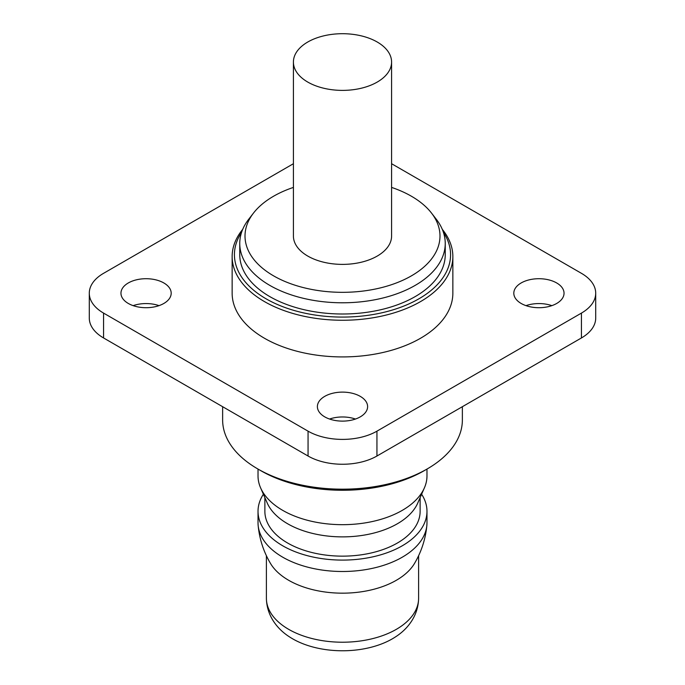 <?xml version="1.0" encoding="UTF-8"?>
<svg xmlns="http://www.w3.org/2000/svg" width="685" height="685" viewBox="0 0 685 685"><rect width="100%" height="100%" fill="white"/><g stroke="black" fill="none" stroke-linecap="round" stroke-linejoin="round"><path stroke-width="1.03" d="M395.519 636.87A70.401 40.646 180 0 1 292.718 638.865A70.401 40.646 180 0 1 289.481 636.87C278.033 629.609 266.722 616.423 266.397 598.279A76.103 43.943 180 0 0 288.685 629.344A76.103 43.943 180 0 0 371.621 638.874A76.103 43.943 180 0 0 418.603 598.279C418.278 616.423 406.967 629.609 395.519 636.87M421.617 494.228A84.478 48.772 180 0 1 426.978 511.327L426.978 522.723A84.478 48.772 180 0 1 426.866 525.275C425.582 538.958 421.455 551.708 414.468 563.515A76.103 43.943 180 0 1 288.685 580.298A76.103 43.943 180 0 1 270.532 563.515C263.545 551.708 259.418 538.958 258.134 525.275A84.478 48.772 180 0 1 258.022 522.723L258.022 511.327A84.478 48.772 180 0 1 263.382 494.228M426.866 525.275A84.478 48.772 180 0 1 372.777 568.259A84.478 48.772 180 0 1 282.768 557.213A84.478 48.772 180 0 1 258.134 525.275M426.978 511.327A84.478 48.772 180 0 1 374.832 556.383A84.478 48.772 180 0 1 282.768 545.817A84.478 48.772 180 0 1 258.022 511.327M420.128 497.627L420.128 511.327A77.628 44.816 180 0 1 372.203 552.735A77.628 44.816 180 0 1 287.606 543.017A77.628 44.816 180 0 1 264.872 511.327L264.872 497.627M426.978 469.079L426.978 475.904A84.478 48.772 180 0 1 424.409 487.84L417.764 503.03A77.628 44.816 180 0 1 363.136 535.268A77.628 44.816 180 0 1 287.606 523.751A77.628 44.816 180 0 1 267.236 503.03L260.591 487.84A84.478 48.772 180 0 1 258.022 475.904L258.022 469.079M424.409 487.84A84.478 48.772 180 0 1 364.959 522.92A84.478 48.772 180 0 1 282.768 510.394A84.478 48.772 180 0 1 260.591 487.84M462.366 406.702L462.366 419.982A119.866 69.202 180 0 1 427.26 468.908L424.032 470.775A115.303 66.565 180 0 1 260.968 470.775L257.74 468.917A119.866 69.202 180 0 1 257.74 468.908A119.866 69.202 180 0 1 222.634 419.982L222.634 406.702M427.26 468.908A119.866 69.202 180 0 1 257.74 468.917L260.968 470.775M133.138 305.638A25.114 14.496 180 0 1 159.014 305.638M329.562 419.04A25.114 14.496 180 0 1 355.438 419.04M525.986 305.638A25.114 14.496 180 0 1 551.862 305.638M595.71 293.214L595.71 318.063A48.712 28.119 180 0 1 581.437 337.953L376.938 456.022A48.712 28.119 180 0 1 308.062 456.022L103.563 337.953A48.712 28.119 180 0 1 89.29 318.063L89.29 293.214A48.712 28.119 0 0 0 103.563 313.096L308.062 431.165A48.712 28.119 0 0 0 376.938 431.165L581.437 313.096A48.712 28.119 0 0 0 595.71 293.214A48.712 28.119 0 0 0 581.437 273.324L391.589 163.715M163.835 282.956A25.114 14.496 0 0 0 136.461 279.814A25.114 14.496 0 0 0 120.962 293.214A25.114 14.496 0 0 0 128.318 303.464A25.114 14.496 0 0 0 155.683 306.606A25.114 14.496 0 0 0 171.19 293.214A25.114 14.496 0 0 0 163.835 282.956M360.259 396.367A25.114 14.496 0 0 0 332.893 393.216A25.114 14.496 0 0 0 317.386 406.616A25.114 14.496 0 0 0 324.741 416.865A25.114 14.496 0 0 0 352.107 420.016A25.114 14.496 0 0 0 367.614 406.616A25.114 14.496 0 0 0 360.259 396.367M556.682 282.956A25.114 14.496 0 0 0 529.317 279.814A25.114 14.496 0 0 0 513.81 293.214A25.114 14.496 0 0 0 521.165 303.464A25.114 14.496 0 0 0 548.539 306.606A25.114 14.496 0 0 0 564.038 293.214A25.114 14.496 0 0 0 556.682 282.956M293.411 163.715L103.563 273.324A48.712 28.119 0 0 0 89.29 293.214M442.287 229.347A110.353 63.714 180 0 1 452.853 256.55L452.853 293.214A110.353 63.714 180 0 1 384.73 352.073A110.353 63.714 180 0 1 264.47 338.262A110.353 63.714 180 0 1 232.147 293.214L232.147 256.55A110.353 63.714 180 0 1 242.713 229.347M452.853 256.55A110.353 63.714 180 0 1 384.73 315.408A110.353 63.714 180 0 1 264.47 301.597A110.353 63.714 180 0 1 232.147 256.55M443.435 232.386A108.067 62.395 180 0 1 401.307 307.034A108.067 62.395 180 0 1 266.08 298.806A108.067 62.395 180 0 1 241.565 232.386M391.589 187.407A97.493 56.29 180 0 1 411.437 196.244A97.493 56.29 180 0 1 431.499 213.061L436.294 219.251A102.741 59.321 180 0 1 445.241 243.466L445.241 254.683A102.741 59.321 180 0 1 381.819 309.483A102.741 59.321 180 0 1 269.847 296.631A102.741 59.321 180 0 1 239.759 254.683L239.759 243.466A102.741 59.321 180 0 1 248.706 219.251L253.501 213.061A97.493 56.29 180 0 1 293.411 187.407M445.241 243.466A102.741 59.321 180 0 1 381.819 298.266A102.741 59.321 180 0 1 269.847 285.414A102.741 59.321 180 0 1 239.759 243.466M431.499 213.061A97.493 56.29 180 0 1 397.788 282.4A97.493 56.29 180 0 1 273.563 275.841A97.493 56.29 180 0 1 253.501 213.061M391.589 62.044L391.589 236.042A49.089 28.342 180 0 1 361.286 262.227A49.089 28.342 180 0 1 307.788 256.079A49.089 28.342 180 0 1 293.411 236.042L293.411 62.044A49.089 28.342 180 0 1 323.714 35.86A49.089 28.342 180 0 1 377.212 42.008A49.089 28.342 180 0 1 391.589 62.044A49.089 28.342 180 0 1 361.286 88.228A49.089 28.342 180 0 1 307.788 82.089A49.089 28.342 180 0 1 293.411 62.044M581.437 337.953L581.437 313.096M376.938 456.022L376.938 431.165M308.062 456.022L308.062 431.165M103.563 337.953L103.563 313.096M418.603 555.732L418.603 598.279M266.397 555.732L266.397 598.279"/></g></svg>
